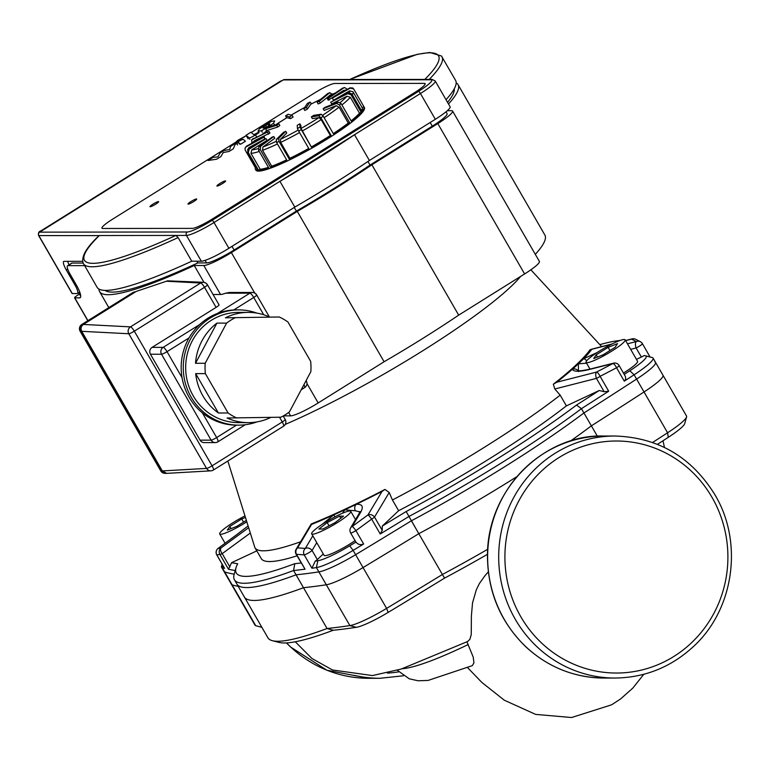 <?xml version="1.0" encoding="UTF-8"?>
<svg xmlns="http://www.w3.org/2000/svg" width="770" height="770" viewBox="0 0 770 770"><rect width="100%" height="100%" fill="white"/><g stroke="black" fill="none" stroke-linecap="round" stroke-linejoin="round"><path stroke-width="1.16" d="M466.909 641.747L473.204 657.06L473.935 662.816L472.337 665.636L428.12 680.43L418.081 680.776L409.217 678.793L397.387 670.295M467.65 641.497L469.854 639.36L471.25 634.624L471.384 615.952L472.53 602.91L476.322 589.753L479.421 583.487L485.1 575.527M654.875 361.9A37.586 5.332 150 0 1 655.54 362.352L686.542 416.05A37.586 5.332 150 0 1 686.59 416.907A37.586 5.332 150 0 1 667.59 432.779A1609.82 228.478 150 0 1 652.594 442.481M657.474 444.329A1604.805 227.766 -30 0 0 668.254 437.35A32.571 4.62 -30 0 0 684.722 423.596L686.59 416.907M487.68 549.289A234.273 33.245 150 0 1 442.384 574.497L411.382 520.799A1609.82 228.478 150 0 1 355.605 554.689A37.586 5.332 150 0 1 318.867 571.889L349.869 625.587A1609.82 228.478 150 0 1 327.048 628.513L333.227 630.264A1604.805 227.766 -30 0 0 356.308 627.319A32.571 4.62 -30 0 0 388.147 612.41A1604.805 227.766 -30 0 0 444.598 578.106L442.384 574.497A1609.82 228.478 150 0 1 386.607 608.387A37.586 5.332 150 0 1 349.869 625.587L356.308 627.319M261.819 627.223A1609.82 228.478 150 0 1 258.287 626.385A1609.82 228.478 150 0 1 255.707 625.683A37.586 5.332 150 0 1 255.053 625.23L224.051 571.532A37.586 5.332 150 0 0 224.705 571.985A1609.82 228.478 150 0 0 234.205 574.208M327.048 628.513A234.273 33.245 150 0 1 272.387 640.698A234.273 33.245 150 0 1 267.912 637.781L236.91 584.084A234.273 33.245 150 0 0 296.046 574.815L327.048 628.513M272.387 640.698L279.115 642.421A229.258 32.542 -30 0 0 333.227 630.264M444.598 578.106A229.258 32.542 -30 0 0 487.468 554.313M318.867 571.889A1609.82 228.478 150 0 1 296.046 574.815M655.54 362.352A37.586 5.332 150 0 1 636.588 379.081A1609.82 228.478 150 0 1 583.929 412.97L597.356 436.215M583.929 412.97A234.273 33.245 150 0 1 411.382 520.799M603.131 354.797L593.709 358.522L596.211 354.806L608.127 347.357L617.55 343.622L615.047 347.347L603.131 354.797M608.127 347.357L609.956 350.523M596.211 354.806L597.491 357.03M246.362 520.376L236.737 526.391L227.314 530.116L229.816 526.401L241.732 518.951L245.457 517.479M241.732 518.951L243.561 522.127M229.816 526.401L231.096 528.624M599.407 351.082A22.551 3.205 150 0 1 625.153 339.801A22.551 3.205 150 0 1 607.232 353.844A22.551 3.205 150 0 1 586.095 362.352A22.551 3.205 150 0 1 599.407 351.082M625.153 339.801L637.56 361.274A22.551 3.205 150 0 1 623.459 373.046M246.814 521.81A22.551 3.205 150 0 1 245.457 522.666A22.551 3.205 150 0 1 219.7 533.947A22.551 3.205 150 0 1 244.976 515.929M327.202 522.58L339.522 516.131L343.516 516.121L335.191 522.57L322.88 529.029L318.886 529.029L327.202 522.58L329.06 525.785M339.522 516.131L340.754 518.268M248.643 527.681L220.99 547.961L217.968 548.51A5.015 4.957 78.8 0 0 216.87 554.958L219.912 554.4A5.015 4.947 -100 0 1 220.99 547.961A5.015 2.647 -126.3 0 0 222.203 553.649L250.317 533.032M216.765 554.785A5.015 0.712 -30 0 0 216.774 554.9A5.015 5.015 0 0 1 218.141 548.365L237.237 534.284A5.015 2.647 -126.4 0 0 237.064 534.428L217.968 548.51A5.015 2.647 -126.4 0 1 218.141 548.365A5.015 2.647 -126.4 0 1 218.324 548.25M222.135 564.189L221.519 566.383A37.586 5.332 -30 0 0 221.567 567.24A37.586 5.332 -30 0 0 222.222 567.692A1609.82 228.478 -30 0 0 224.59 568.337L224.388 567.99M237.064 534.428L248.104 525.939M312.803 535.804L305.334 548.413L297.576 547.874A5.015 4.62 94.1 0 0 296.469 554.323L304.208 554.872A5.015 4.591 -85.9 0 1 305.334 548.413A5.015 4.062 -149.3 0 1 312.081 550.483L316.739 542.629M311.138 524.12L311.571 524.428L297.576 547.874A5.015 4.062 -149.2 0 0 296.161 549.183A5.015 5.015 0 0 0 296.123 554.256A5.015 0.712 -30 0 0 296.334 554.333A5.015 0.712 -30 0 0 296.469 554.323L305.055 569.184L296.123 554.256M311.571 524.428A200.441 28.451 -30 0 0 333.785 514.87L321.899 524.562M349.782 510.962A22.551 3.205 150 0 1 350.725 511.299A22.551 3.205 150 0 1 332.804 525.352A22.551 3.205 150 0 1 311.667 533.851A22.551 3.205 150 0 1 327.26 521.184A22.551 3.205 150 0 1 349.782 510.962M355.066 540.607A22.551 3.205 150 0 1 335.393 552.013A22.551 3.205 150 0 1 324.074 555.334L311.667 533.851M599.83 344.652A229.258 32.542 150 0 1 620.023 340.484M625.481 340.359A229.258 32.542 150 0 1 626.097 340.407M619.109 365.519A5.015 5.015 0 0 0 613.546 363.171A5.015 2.406 75.8 0 0 612.949 363.527L596.529 372.074A5.015 2.416 75.7 0 0 596.442 378.378L604.142 391.718L599.253 390.496A1604.805 227.766 150 0 1 576.499 405.068L581.446 408.668A1609.82 228.478 -30 0 0 608.695 391.199L600.109 376.338L616.558 367.771A5.015 0.712 -30 0 0 619.109 365.519L625.384 376.414L625.75 379.129L624.278 381.15A1609.82 228.478 -30 0 0 634.105 374.788A37.586 5.332 -30 0 0 653.056 358.06A37.586 5.332 -30 0 0 652.402 357.607A1609.82 228.478 -30 0 0 650.034 356.953L642.401 343.641A5.015 0.712 -30 0 0 642.305 343.584A5.015 4.822 118.4 0 0 640.447 341.745A5.015 4.822 118.4 0 0 640.447 341.736A5.015 4.822 118.4 0 0 636.318 341.572A5.015 2.406 75.8 0 0 636.126 347.973A5.015 0.712 -30 0 0 640.505 345.451A5.015 0.712 -30 0 0 642.401 343.641A5.015 5.015 0 0 0 640.447 341.745L635.462 339.204A5.015 4.822 -64.6 0 1 635.548 339.252M650.034 356.953L644.269 355.49A1604.805 227.766 150 0 1 645.664 355.875A32.571 4.62 150 0 1 629.812 370.765A1604.805 227.766 150 0 1 624.229 374.384M516.824 476.688A234.273 33.245 150 0 1 418.822 533.687L406.156 511.521A1604.805 227.766 150 0 1 382.267 526.093L382.228 530.405L380.226 533.976A1609.82 228.478 -30 0 0 408.899 516.506A234.273 33.245 -30 0 0 581.446 408.668L591.37 425.858A1609.82 228.478 -30 0 0 644.028 391.969A37.586 5.332 -30 0 0 662.98 375.24L653.056 358.06M608.695 391.199L604.132 391.718M576.499 405.068A229.258 32.542 150 0 1 406.156 511.521M591.37 425.858A234.273 33.245 150 0 1 570.243 441.191M363.652 544.024C360.35 545.189 357.79 544.525 355.952 542.051A1604.805 227.766 150 0 1 349.705 545.824A32.571 4.62 150 0 1 317.866 560.733A1604.805 227.766 150 0 1 315.219 561.128L311.937 568.25A1609.82 228.478 -30 0 0 316.393 567.596A37.586 5.332 -30 0 0 353.122 550.386A1609.82 228.478 -30 0 0 363.652 544.024L355.923 530.655L371.65 519.115A5.015 0.712 -30 0 0 374.528 517.065A5.015 4.062 -149.2 0 0 367.983 514.909L352.265 526.439A5.015 4.062 -149.3 0 0 350.648 527.845A5.015 5.015 0 0 0 350.619 532.907A5.015 0.712 -30 0 0 350.831 532.975A5.015 0.712 -30 0 0 355.923 530.655A5.015 0.635 -126.5 0 0 352.265 526.439L360.61 512.368A5.015 4.062 -149.3 0 0 358.984 513.773A5.015 4.062 -149.3 0 0 358.984 513.782A5.015 4.062 -149.3 0 0 358.936 513.86M301.166 562.986A1604.805 227.766 150 0 1 294.785 563.678L293.572 570.522L303.486 587.702A1609.82 228.478 -30 0 0 326.307 584.776A37.586 5.332 -30 0 0 363.045 567.577A1609.82 228.478 -30 0 0 418.822 533.687M294.785 563.678A229.258 32.542 150 0 1 236.005 567.76L234.138 574.449A234.273 33.245 -30 0 0 234.427 579.781A234.273 33.245 -30 0 0 293.572 570.522A1609.82 228.478 -30 0 0 305.055 569.184M236.005 567.76A229.258 32.542 150 0 1 237.699 563.746A1604.805 227.766 150 0 1 231.597 562.678L228.488 569.261A1609.82 228.478 -30 0 0 235.245 570.503M303.486 587.702A234.273 33.245 150 0 1 244.35 596.971L234.427 579.781M221.567 567.24L231.491 584.42A37.586 5.332 -30 0 0 232.145 584.873A1609.82 228.478 -30 0 0 238.257 586.413M256.795 550.877L231.597 562.678M334.96 516.853L333.785 514.87A200.441 28.451 -30 0 0 344.787 509.807A200.441 28.451 -30 0 0 356.202 504.369A200.441 28.451 -30 0 0 382.026 491.424L367.983 514.909A5.015 0.703 53.9 0 1 371.65 519.115L380.236 533.976M311.234 523.966A197.659 28.057 -30 0 0 384.971 489.431L382.026 491.424M384.971 489.431L389.206 492.492L392.431 499.98L398.629 510.722L382.267 526.093M355.952 542.051A5.015 0.712 150 0 1 355.856 541.984L350.619 532.907M360.61 512.368C363.835 506.554 362.362 503.888 356.202 504.369A5.015 4.197 83 0 0 355.355 510.789L359.879 511.906M342.544 513.195L344.787 509.807L355.355 510.789M323.284 553.967L317.327 559.559A5.015 0.712 150 0 1 315.219 561.128M300.589 541.762A200.441 28.451 150 0 1 263.484 550.819A200.441 28.451 150 0 1 255.043 547.836A200.441 28.451 150 0 1 254.678 546.998L227.833 461.018M599.253 390.496L566.383 405.886L560.175 395.145A200.441 28.451 150 0 1 392.431 499.98M560.175 395.145L554.824 388.994L553.322 384.22A197.659 28.057 -30 0 0 590.051 349.724L611.553 344.238M566.383 405.886A200.441 28.451 150 0 1 398.629 510.722M297.028 555.815A200.441 28.451 150 0 1 261.242 558.577L255.043 547.836M625.644 340.648L631.583 339.137A5.015 4.822 -64.6 0 1 635.462 339.204A5.015 5.015 0 0 0 632.083 338.877A5.015 2.416 75.7 0 0 631.583 339.137L636.318 341.572L627.463 343.805M644.269 355.49A5.015 0.712 150 0 1 641.372 357.049L636.453 359.359M597.029 352.593L583.516 358.801A5.015 2.56 61.3 0 1 586.653 360.822M578.02 370.639A5.015 4.87 161.2 0 0 572.36 369.282A200.441 28.451 -30 0 0 578.337 363.854L586.567 363.171M578.511 371.333L578.337 363.854A200.441 28.451 -30 0 0 583.516 358.801A200.441 28.451 -30 0 0 591.851 349.262M554.824 388.994L596.442 378.378A5.015 0.712 -30 0 0 600.109 376.338A5.015 1.655 -117.7 0 0 596.529 372.074L556.768 382.228A200.441 28.451 -30 0 0 572.36 369.282C573.688 371.814 579.3 371.9 589.175 369.523A5.015 2.406 -104.2 0 1 589.772 369.167A5.015 2.406 -104.2 0 1 589.782 369.167A5.015 2.406 -104.2 0 1 589.83 369.157M589.175 369.523L612.949 363.527A5.015 1.713 62.7 0 1 616.558 367.771L624.278 381.15M556.768 382.228L553.322 384.22M251.646 143.364L254.649 140.583L269.952 133.046L268.961 131.323L252.675 139.072M256.035 167.437L255.38 167.793L245.216 150.179L244.995 148.244L246.14 146.849A60.137 8.537 150 0 1 246.39 146.223L264.149 136.569L264.918 138.831M264.149 139.312L248.864 147.628L247.497 150.054M255.38 167.793A62.639 8.894 -30 0 0 255.419 169.333A62.639 8.894 -30 0 0 257.661 170.257L247.497 152.643A62.639 8.894 -30 0 0 248.325 152.643L249.153 149.207L266.064 138.638L267.055 140.352L251.79 149.89L250.972 153.326L260.144 169.227L258.489 170.257A62.639 8.894 -30 0 0 268.692 167.773L258.518 150.169A62.639 8.894 -30 0 0 260.289 149.534L270.453 167.148A62.639 8.894 -30 0 0 286.796 160.15L276.632 142.537A62.639 8.894 -30 0 0 279.029 141.391L278.653 138.379L285.757 131.314L286.748 133.027L280.338 139.409L280.713 142.412L289.886 158.312L289.193 159.005A62.639 8.894 -30 0 0 308.866 148.697L298.693 131.083A62.639 8.894 -30 0 0 301.311 129.61L311.475 147.224A62.639 8.894 -30 0 0 331.071 135.395L320.897 117.781A62.639 8.894 -30 0 0 323.275 116.241L333.449 133.855A62.639 8.894 -30 0 0 349.58 122.545L339.406 104.932A62.639 8.894 -30 0 0 341.139 103.594L351.303 121.208A62.639 8.894 -30 0 0 361.178 112.372L351.014 94.758A62.639 8.894 -30 0 0 351.794 93.853L361.967 111.467A62.639 8.894 -30 0 0 363.921 106.693A62.639 8.894 -30 0 0 363.883 106.635L353.632 88.906L350.302 88.136L332.293 98.156L333.574 100.196L332.582 98.473M260.289 149.534L260.645 146.204L273.793 136.559L274.784 138.273L262.926 146.983L262.56 150.314L271.733 166.205L270.453 167.148M301.311 129.61L300.05 127.069L299.886 123.806L300.878 125.52L301.022 128.465L311.475 147.224M331.071 135.395L330.349 135.501L321.167 119.61L319.03 117.598L312.341 118.599L311.35 116.886L318.761 115.77L320.897 117.781M349.58 122.545L348.271 123.065L339.089 107.174L336.221 105.673L324.16 110.437L323.169 108.724L336.538 103.43L339.406 104.932M361.178 112.372L359.523 113.209L350.34 97.318L347.02 96.212L331.678 103.931L330.677 102.208L347.694 93.661L351.014 94.758M352.323 94.768A60.638 8.605 -30 0 0 353.007 91.803A60.638 8.605 -30 0 0 352.968 91.745L349.57 90.86L333.574 100.196M346.596 89.811L343.41 90.552L328.222 100.196L327.231 98.483L342.592 88.146A60.137 8.537 150 0 1 343.921 87.819L344.604 87.53L347.395 89.339M330.176 95.085L320.281 103.036L318.154 103.94L317.163 102.227L327.51 93.68A60.137 8.537 150 0 1 329.637 92.766L332.313 94.161M310.762 104.258L307.374 109.119L304.814 110.466L303.823 108.743L307.374 103.459A60.137 8.537 150 0 1 309.935 102.121L311.677 103.757M286.488 117.925L285.66 115.808A60.137 8.537 150 0 1 288.211 114.268L292.071 115.365L293.072 117.088L290.521 118.618L286.94 117.685M266.189 131.333L266.122 128.571A60.137 8.537 150 0 1 268.22 127.098L278.836 123.826L279.828 125.549L277.729 127.021L267.787 130.226M285.757 131.314L283.36 132.459L276.257 139.524L276.632 142.537M279.029 141.391L289.193 159.005M255.419 169.333L255.919 170.189A62.639 8.894 -30 0 0 327.462 138.86A62.639 8.894 -30 0 0 364.412 107.559L363.921 106.693M248.325 152.643L258.489 170.257M268.961 131.323L251.703 139.842L251.838 143.162M299.886 123.806L297.268 125.279L297.432 128.542L298.693 131.083M323.275 116.241L321.138 114.23L313.727 115.346L311.35 116.886M341.139 103.594L338.261 102.092L324.901 107.386L323.169 108.724M351.794 93.853L348.483 92.746L330.677 102.208M353.632 88.906L352.804 88.001L350.013 87.819L332.293 98.156M344.604 87.53L342.592 88.146M329.55 99.879L328.559 98.156L343.921 87.819M273.793 136.559L272.031 137.185L258.884 146.839L258.518 150.169M266.064 138.638L248.315 149.207L247.497 152.643M246.39 146.223L244.985 148.244M246.14 146.849L263.898 137.195L264.861 138.87M264.149 136.569L263.898 137.195M268.22 127.098L273.552 123.19L274.688 120.9L271.415 121.362L259.326 128.917L258.181 131.208L261.463 130.746L262.329 132.257M266.122 128.571L276.738 125.298L277.729 127.021M278.836 123.826L276.738 125.298M285.66 115.808L289.52 116.905L290.521 118.618M292.071 115.365L289.52 116.905M307.374 109.119L306.383 107.405L309.935 102.121M306.383 107.405L303.823 108.743M328.039 93.449L327.51 93.68M320.281 103.036L319.29 101.313L329.637 92.766M319.29 101.313L317.163 102.227M267.671 132.478L268.663 134.192M328.559 98.156L327.231 98.483M363.883 106.635L362.15 107.646L353.035 91.861M268.441 167.35A60.638 8.605 150 0 1 260.144 169.227M286.632 159.871A60.638 8.605 150 0 1 271.733 166.205M308.722 148.446A60.638 8.605 150 0 1 289.886 158.312M330.349 135.501A60.638 8.605 150 0 1 311.465 146.906M348.271 123.065A60.638 8.605 150 0 1 333.294 133.595M359.523 113.209A60.638 8.605 150 0 1 351.101 120.852M362.15 107.646A60.638 8.605 150 0 1 362.179 107.694A60.638 8.605 150 0 1 361.505 110.668M132.873 292.639L133.518 292.244A206.957 29.375 -30 0 0 134.846 291.84L135.029 292.157M166.108 473.348A5.015 4.812 -90.1 0 1 161.633 470.932L81.023 331.321A5.015 4.812 -90.1 0 1 82.679 324.44L134.846 291.84M166.291 281.233L200.662 283.004L130.477 326.875A5.015 4.803 93 0 0 128.802 333.747A5.015 0.712 -30 0 0 134.317 331.167A5.015 1.184 -122 0 0 130.477 326.875L83.362 324.44L136.213 291.416L167.581 280.838L203.376 282.301A5.015 4.803 93 0 0 200.662 283.004A5.015 1.184 58 0 1 204.502 287.306A5.015 0.712 -30 0 0 207.457 284.794A5.015 5.015 0 0 0 203.376 282.301A5.015 4.803 93 0 1 207.245 284.727M203.973 282.369L194.242 265.506A206.957 29.375 150 0 1 99.6 291.628A206.957 29.375 150 0 1 98.993 289.106M535.314 254.35A206.957 29.375 -30 0 0 544.862 235.023L458.063 84.661A206.957 29.375 150 0 1 448.506 103.998M283.447 415.858L290.617 415.858A25.054 3.552 -30 0 0 318.174 402.941L384.095 361.746A206.957 29.375 -30 0 0 458.689 315.132L524.611 273.937A25.054 3.552 -30 0 0 539.395 261.415L452.587 111.063A25.054 3.552 150 0 1 437.803 123.585L371.881 164.78A206.957 29.375 150 0 1 297.287 211.394L231.375 252.589A25.054 3.552 150 0 1 203.809 265.496L194.242 265.506M83.362 324.44C81.014 326.268 80.465 328.559 81.716 331.321L128.802 333.747L206.553 468.41A5.015 4.832 86.7 0 0 213.184 470.124A5.015 1.184 -122 0 0 213.338 470.075A5.015 1.184 -122 0 0 212.068 465.831A5.015 0.712 150 0 1 206.553 468.41L162.326 470.932L166.715 473.358L210.97 470.836M218.844 304.805A5.015 0.712 150 0 1 219.055 304.872A5.015 0.712 150 0 1 216.101 307.384L152.104 347.376A5.015 4.812 -90.1 0 0 150.458 354.248L161.527 354.239A5.015 0.712 -30 0 0 167.032 351.659A5.015 1.184 -122 0 0 163.173 347.357A5.015 4.812 89.9 0 0 161.527 354.239L211.124 440.151A5.015 4.812 89.9 0 0 217.737 441.865A5.015 1.184 -122 0 0 217.91 441.826A5.015 1.184 -122 0 0 216.64 437.572A5.015 0.712 150 0 1 211.124 440.151L200.056 440.161L150.458 354.248M245.255 424.732L217.91 441.826A5.015 5.015 0 0 1 215.263 442.586L204.194 442.596A5.015 4.812 -90.1 0 1 200.056 440.161M225.629 293.197L229.267 292.485L252.348 292.465A5.015 4.812 89.9 0 0 249.875 293.178A5.015 1.184 58 0 1 253.734 297.47A5.015 0.712 -30 0 0 256.689 294.968A5.015 5.015 0 0 0 252.348 292.465A5.015 4.812 89.9 0 1 256.477 294.891M213.069 294.506L220.547 294.496A25.054 3.552 -30 0 0 225.629 293.206L249.875 293.178L217.477 313.428M270.896 417.388A55.122 52.976 -90.1 0 1 248.392 422.634A55.122 52.976 -90.1 0 1 227.102 418.004L280.925 417.205A55.122 52.976 -90.1 0 0 289.433 411.883L310.839 371.717A55.122 52.976 -90.1 0 0 310.666 361.38L287.942 322.014A55.122 52.976 -90.1 0 0 279.25 316.999L225.427 317.798L279.25 316.999M225.427 317.798A55.122 52.976 -90.1 0 1 248.277 312.389A55.122 52.976 -90.1 0 1 269.567 317.009M195.513 363.286L216.909 323.121L226.601 323.111L205.195 363.276L195.513 363.286A55.122 52.976 -90.1 0 1 216.909 323.121M218.41 412.999L195.676 373.623L205.369 373.614L228.093 412.99L218.41 412.999A55.122 52.976 -90.1 0 1 195.676 373.623M248.392 422.634L238.7 422.643A55.122 52.976 -90.1 0 1 193.231 395.896A55.122 52.976 -90.1 0 1 192.519 340.398A55.122 52.976 -90.1 0 1 238.594 312.399L248.277 312.389M236.785 417.994A55.122 52.976 -90.1 0 1 228.093 412.99M205.369 373.614A55.122 52.976 -90.1 0 1 205.195 363.276M226.601 323.111A55.122 52.976 -90.1 0 1 235.11 317.789M257.016 421.883A57.625 55.392 -90.1 0 1 238.71 425.146L236.631 425.146A57.625 55.392 -90.1 0 1 189.093 397.195A57.625 55.392 -90.1 0 1 188.352 339.166A57.625 55.392 -90.1 0 1 236.515 309.896L238.584 309.887A57.625 55.392 -90.1 0 1 256.901 313.111M238.71 425.146A57.625 55.392 -90.1 0 1 191.172 397.185A57.625 55.392 -90.1 0 1 190.431 339.166A57.625 55.392 -90.1 0 1 238.584 309.887M81.716 331.321L162.326 470.932M80.504 297.316L79.628 297.865A15.034 3.561 -122 0 0 80.147 297.73A15.034 3.561 -122 0 0 76.336 284.977L70.137 274.236A10.02 2.377 58 0 1 67.587 265.737A10.02 2.377 58 0 1 67.943 265.64L72.072 263.061L83.141 263.051M67.587 265.737L71.716 263.157A10.02 2.377 58 0 1 72.072 263.061M69.05 264.822A10.02 2.377 58 0 1 67.712 261.338M80.629 295.285L80.292 295.285A5.015 0.712 150 0 1 80.08 295.218L78.656 292.754M84.584 265.621L67.943 265.64M447.312 110.697L451.528 110.688A25.054 3.552 150 0 1 452.587 111.063M456.177 82.891A206.957 29.375 150 0 1 458.063 84.661M447.572 102.371A201.952 28.663 -30 0 0 454.262 88.8M446.013 111.804L447.072 113.642A25.054 3.552 150 0 1 432.288 126.165L370.043 165.069A201.952 28.663 -30 0 1 296.373 211.105L234.119 250.009A25.054 3.552 150 0 1 206.553 262.917L197.813 262.926A201.952 28.663 -30 0 1 105.076 290.406M458.689 315.132L371.881 164.78M367.954 161.459L370.043 165.069M196.822 261.213L197.813 262.926M79.628 297.865L74.777 297.875A5.015 0.712 150 0 1 74.565 297.797A5.015 0.712 150 0 1 77.529 295.295L79.435 294.101M285.247 424.405A176.638 25.073 -30 0 0 520.616 276.44M294.256 207.448L296.373 211.105M297.287 211.394L384.095 361.746M219.864 183.491A5.015 0.712 150 0 1 225.591 180.979A5.015 0.712 150 0 1 221.606 184.097A5.015 0.712 150 0 1 216.909 185.994A5.015 0.712 150 0 1 219.864 183.491M190.97 201.548A5.015 0.712 150 0 1 196.687 199.045A5.015 0.712 150 0 1 192.702 202.163A5.015 0.712 150 0 1 188.005 204.05A5.015 0.712 150 0 1 190.97 201.548M152.941 204.166A5.015 0.712 150 0 1 158.659 201.653A5.015 0.712 150 0 1 154.674 204.781A5.015 0.712 150 0 1 149.986 206.668A5.015 0.712 150 0 1 152.941 204.166M112.584 219.19A18.037 2.56 -30 0 0 101.948 228.199A18.037 2.56 -30 0 0 102.708 228.469A18.037 2.56 150 0 1 101.948 228.199A18.037 2.56 150 0 1 112.584 219.19L235.697 142.258L112.584 219.19M241.674 138.513L246.275 135.635L237.747 140.361L235.784 142.209L241.838 138.571M251.27 132.517L314.892 92.766A18.037 2.56 150 0 1 334.729 83.468A18.037 2.56 -30 0 0 314.892 92.766L251.27 132.517M334.729 83.468L424.386 83.372A18.037 2.56 150 0 1 425.146 83.641A18.037 2.56 -30 0 0 424.386 83.372L334.729 83.468M414.51 92.66A18.037 2.56 -30 0 0 425.146 83.641A18.037 2.56 150 0 1 414.51 92.66L212.202 219.084A18.037 2.56 150 0 1 192.365 228.382A18.037 2.56 -30 0 0 212.202 219.084L414.51 92.66M192.365 228.382L102.708 228.469L192.365 228.382M82.64 261.328L64.074 261.348A10.02 2.377 -122 0 0 63.727 261.434A10.02 2.377 -122 0 0 66.268 269.943L74.95 284.977A10.02 2.377 58 0 1 77.491 293.476A10.02 2.377 58 0 1 77.144 293.572L72.303 293.572L38.818 235.582A2.502 2.406 -90.1 0 1 39.645 232.145L283.235 79.916L430.863 79.762A2.502 2.406 -90.1 0 1 432.095 79.406L284.467 79.56A2.502 2.406 89.9 0 0 283.235 79.916M430.863 79.762A22.551 3.205 150 0 1 418.505 91.37L212.077 220.374A22.551 3.205 150 0 1 187.274 231.991A2.502 2.406 89.9 0 0 186.446 235.428L201.326 261.203L191.759 261.213A206.957 29.375 -30 0 1 97.116 287.325L83.073 262.878C81.273 256.333 86.615 247.237 99.109 235.61L38.818 235.582A5.015 0.712 -30 0 1 38.606 235.505L72.091 293.505A5.015 0.712 -30 0 0 72.303 293.572M212.077 220.374A2.502 0.597 58 0 1 214.012 222.52A25.054 3.552 -30 0 1 186.446 235.428L175.868 235.437L178.12 237.584L191.759 261.213M175.868 235.437L99.349 235.524A204.454 29.019 150 0 0 175.868 235.437M418.505 91.37A2.502 0.597 58 0 1 420.439 93.516L435.32 119.292L369.398 160.487L354.518 134.712L279.933 181.325L294.814 207.101L228.892 248.296L214.012 222.52L279.933 181.325A206.957 29.375 150 0 0 354.518 134.712L420.439 93.516A25.054 3.552 -30 0 0 435.223 80.994L432.095 79.406M435.32 119.292A25.054 3.552 -30 0 0 450.103 106.77L435.223 80.994M201.326 261.203A25.054 3.552 -30 0 0 228.892 248.296M446.022 99.696A206.957 29.375 -30 0 0 455.58 80.369L441.441 55.998L429.785 52.476L417.215 54.343L349.647 79.493M294.814 207.101A206.957 29.375 -30 0 0 369.398 160.487M230.519 146.464L229.681 149.505L223.983 150.545L220.181 152.932L217.91 156.868L213.069 157.369L208.044 160.506L216.64 159.217L220.894 156.56L223.242 152.527L229.046 151.459L233.3 148.803L235.148 144.433L236.66 143.48L238.633 142.614L240.587 144.25L245.457 141.208L243.455 139.543C243.089 139.091 240.923 140.053 236.958 142.44L230.519 146.464M267.209 126.742L269.375 125.212L269.827 123.931L268.037 124.066L263.504 126.896L263.051 128.167L267.209 126.742M257.998 130.996L259.057 132.709M261.463 130.746L267.825 127.271M246.053 135.26L249.028 137.811C249.374 138.273 251.54 137.31 255.505 134.933L258.268 133.2L257.69 132.7L253.85 134.731L250.924 132.219L246.053 135.26L248.094 138.792M236.111 142.97L235.784 142.209M468.218 644.529A138.744 19.693 150 0 1 402.181 668.716M668.254 437.35L667.59 432.779L636.588 379.081M388.147 612.41L386.607 608.387L355.605 554.689M255.707 625.683L224.705 571.985M354.45 675.377A121.015 116.318 89.9 0 0 379.928 678.293L403.413 675.781M398.744 671.835A116.01 111.496 -90.1 0 1 387.349 673.105M379.928 678.293L368.859 678.303A121.015 116.318 -90.1 0 1 286.556 642.912M603.824 436.022C545.449 433.885 487.795 487.805 487.458 554.689C487.429 591.1 500.192 621.785 525.756 646.752C548.115 667.272 574.218 677.706 604.075 678.062A121.015 116.318 -90.1 0 1 487.631 557.162A121.015 116.318 -90.1 0 1 603.824 436.022L614.893 436.012A121.015 116.318 89.9 0 0 498.7 557.153A121.015 116.318 89.9 0 0 615.143 678.043C645 677.629 671.084 667.138 693.395 646.579C734.031 609.59 743.551 542.34 714.935 494.792C691.527 456.995 658.177 437.399 614.893 436.012M711.981 497.295A116.01 111.496 -90.1 0 1 618.339 673.019A116.01 111.496 -90.1 0 1 518.884 500.769A116.01 111.496 -90.1 0 1 711.981 497.295M228.488 569.261L219.912 554.4A5.015 0.712 -30 0 0 220.008 554.41A5.015 0.712 -30 0 0 222.203 553.649L229.903 566.99M224.474 568.231L216.774 554.9A5.015 0.712 -30 0 0 216.87 554.958L224.59 568.337M311.937 568.25L304.208 554.872A5.015 0.712 -30 0 0 308.096 553.168A5.015 0.712 -30 0 0 312.081 550.483L317.327 559.559M644.028 391.969L634.105 374.788L629.812 370.765M652.402 357.607L645.664 355.875M363.045 567.577L353.122 550.386L349.705 545.824M326.307 584.776L316.393 567.596L317.866 560.733M232.145 584.873L222.222 567.692L222.819 565.382M382.228 530.405L374.528 517.065L389.206 492.492M630.668 349.349L636.126 347.973L641.372 357.049M252.002 143.172A58.125 8.249 150 0 1 254.649 140.583M248.835 148.88A58.125 8.249 150 0 1 248.864 147.628M258.094 148.6A58.125 8.249 150 0 1 251.79 149.89M276.141 141.401A58.125 8.249 150 0 1 262.926 146.983M298.144 130.091A58.125 8.249 150 0 1 280.338 139.409M319.03 117.598A58.125 8.249 150 0 1 301.022 128.465M336.221 105.673A58.125 8.249 150 0 1 322.601 115.269M347.02 96.212A58.125 8.249 150 0 1 340.196 102.525M349.57 90.86A58.125 8.249 150 0 1 349.58 92.506M343.41 90.552A58.125 8.249 150 0 1 346.096 90.1M329.618 95.326A58.125 8.249 150 0 1 335.248 93.083M310.579 104.354A58.125 8.249 150 0 1 320.638 99.359M291.214 115.115A58.125 8.249 150 0 1 304.66 107.492M275.747 124.778A58.125 8.249 150 0 1 287.027 117.627M261.993 134.5A58.125 8.249 150 0 1 268.153 129.966M341.918 104.961A60.638 8.605 -30 0 0 350.34 97.318M324.122 117.695A60.638 8.605 -30 0 0 339.089 107.174M302.283 131.016A60.638 8.605 -30 0 0 321.167 119.61M280.713 142.412A60.638 8.605 -30 0 0 299.549 132.555M262.56 150.314A60.638 8.605 -30 0 0 277.46 143.971M278.653 138.379A60.137 8.537 150 0 1 276.257 139.524M300.05 127.069A60.137 8.537 150 0 1 297.432 128.542M321.138 114.23A60.137 8.537 150 0 1 318.761 115.77M338.261 102.092A60.137 8.537 150 0 1 336.538 103.43M348.483 92.746A60.137 8.537 150 0 1 347.694 93.661M260.645 146.204A60.137 8.537 150 0 1 258.884 146.839M249.153 149.207A60.137 8.537 150 0 1 248.315 149.207M252.146 139.553A60.137 8.537 150 0 1 253.426 138.408M250.972 153.326A60.638 8.605 -30 0 0 259.259 151.459M81.678 324.651A5.015 1.184 58 0 1 81.803 324.488A5.015 1.184 58 0 1 81.986 324.44L133.518 292.244M160.728 470.855A5.015 0.712 -30 0 0 160.94 470.932L80.33 331.321A5.015 0.712 150 0 1 80.118 331.244L160.728 470.855A5.015 5.015 0 0 0 165.078 473.367A5.015 4.812 -90.1 0 1 160.94 470.932L161.633 470.932M81.023 331.321L80.33 331.321A5.015 4.812 -90.1 0 1 81.986 324.44L82.679 324.44M284.996 419.39A5.015 0.712 150 0 1 285.208 419.458A5.015 0.712 150 0 1 282.253 421.97A5.015 1.184 58 0 1 283.524 426.214A5.015 1.184 58 0 1 283.37 426.262M279.52 417.234L282.253 421.97L212.068 465.831L134.317 331.167L204.502 287.306L216.101 307.384M306.085 380.813A5.015 0.712 150 0 1 306.296 380.881A5.015 0.712 150 0 1 305.372 381.978M303.977 384.596A5.015 1.184 58 0 1 304.612 387.637A5.015 1.184 58 0 1 304.439 387.685M233.743 309.964L253.734 297.47L263.715 314.766M199.642 324.574L163.173 347.357L152.104 347.376M182.047 377.656L167.032 351.659L189.064 337.886M236.515 425.146L216.64 437.572L202.356 412.836M288.663 412.47L290.617 415.858M318.174 402.941L306.97 383.527M254.745 293.072L231.375 252.589M203.809 265.496L220.547 294.496M80.292 295.285L78.781 292.677M437.803 123.585L524.611 273.937M430.18 122.507L432.288 126.165M205.09 260.375L206.553 262.917M234.119 250.009L232.001 246.352M87.934 320.657L74.777 297.875M66.268 269.943L67.702 269.048M75.97 284.342L74.95 284.977M429.227 79.406A206.957 29.375 -30 0 0 441.942 56.739M349.744 79.493A204.454 29.019 150 0 1 424.819 79.416M83.478 263.706A206.957 29.375 -30 0 0 178.12 237.584M187.274 231.991L39.645 232.145M238.633 142.614L239.508 144.125M236.66 143.48L237.526 144.991M263.504 126.896L264.293 128.263M268.037 124.066L268.903 125.568M265.631 125.385L266.497 126.896M273.552 123.19L274.418 124.702M249.028 137.811L249.894 139.312M255.505 134.933L256.372 136.434M467.756 641.449L401.218 669.043L372.43 675.569L332.447 669.967L311.937 658.494L295.257 641.776M467.631 667.677L481.847 682.432L504.292 700.209L535.66 714.406L571.6 717.524L611.582 704.819L620.562 698.977L632.767 688.139L643.816 674.289M488.315 571.869L484.811 575.854M261.867 627.309L258.287 626.385M662.98 440.777L664.462 447.447M368.859 678.303L326.884 670.227L290.54 646.993L286.421 642.921M604.075 678.062L615.143 678.043M590.003 369.109L586.095 362.352M225.071 543.245L219.7 533.947M311.186 524.043L296.161 549.183M355.528 519.615L350.725 511.299M237.237 534.284L248.094 525.92M358.993 513.773L350.648 527.845M358.984 513.782L359.975 511.511L360.244 512.397M530.867 269.798L601.659 346.635M632.035 338.896L625.577 340.533M612.083 343.969L591.581 349.205M578.645 371.602L577.558 370.534C578.886 370.312 576.566 371.958 589.782 369.167L613.546 363.171M261.81 134.586L267.95 130.072M275.641 124.817L286.969 117.637M291.175 115.105L304.699 107.444M310.656 104.287L320.744 99.263M329.887 95.162L335.46 92.939M352.901 91.64L362.179 107.694M251.694 139.851L253.012 138.667M265.919 128.677L268.027 127.194M285.603 115.808L288.153 114.268M307.442 103.392L310.012 102.054M327.76 93.526L329.897 92.612M80.118 331.244A5.015 5.015 0 0 1 81.803 324.488L133.162 292.398M165.078 473.367L165.762 473.367M99.6 291.628L108.82 307.605M210.903 470.836A5.015 5.015 0 0 0 213.338 470.075L283.524 426.214A5.015 5.015 0 0 0 285.208 419.458L283.206 415.993M219.055 304.872L207.457 284.794M301.234 389.755L304.612 387.637A5.015 5.015 0 0 0 306.296 380.881L306.123 380.582M256.689 294.968L269.365 316.922M74.565 297.797L87.819 320.734M77.491 293.476L79.743 292.071M284.467 79.56L280.386 81.225L40.926 230.875C38.818 231.462 38.048 233.002 38.606 235.505"/></g></svg>
